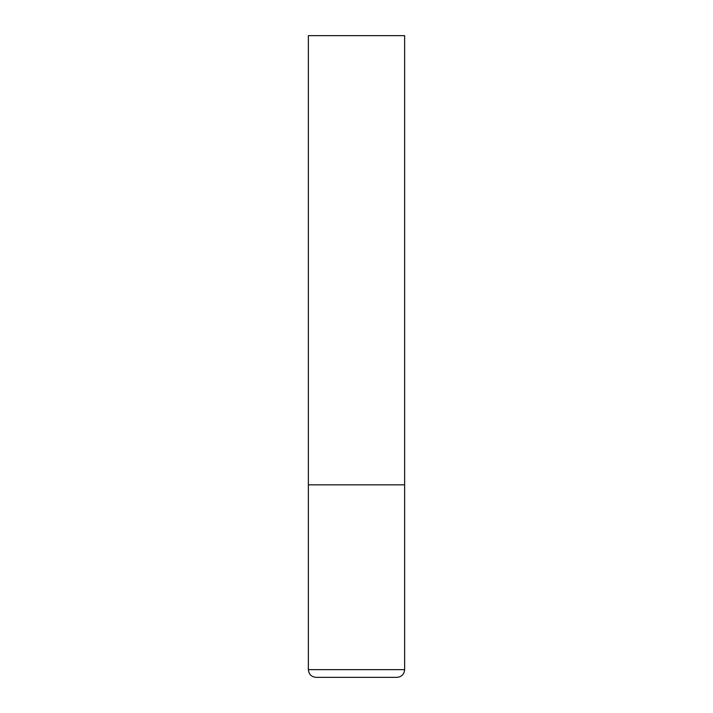 <?xml version="1.0" encoding="UTF-8"?>
<svg xmlns="http://www.w3.org/2000/svg" width="713" height="713" viewBox="0 0 713 713"><rect width="100%" height="100%" fill="white"/><g stroke="black" fill="none" stroke-linecap="round" stroke-linejoin="round"><path stroke-width="0.53" stroke-dasharray="3.56 2.67" d="M356.5 484.84L404.627 484.84L356.5 484.84M404.627 35.65L308.373 35.65M308.373 669.65L404.627 669.65"/><path stroke-width="1.07" d="M308.373 669.65L404.627 669.65L404.627 484.84L308.373 484.84L404.627 484.84L404.627 35.65L308.373 35.65L308.373 669.65C308.827 674.329 311.394 676.895 316.073 677.35L396.927 677.35L316.073 677.35M404.627 669.65C404.173 674.329 401.606 676.895 396.927 677.35"/></g></svg>
